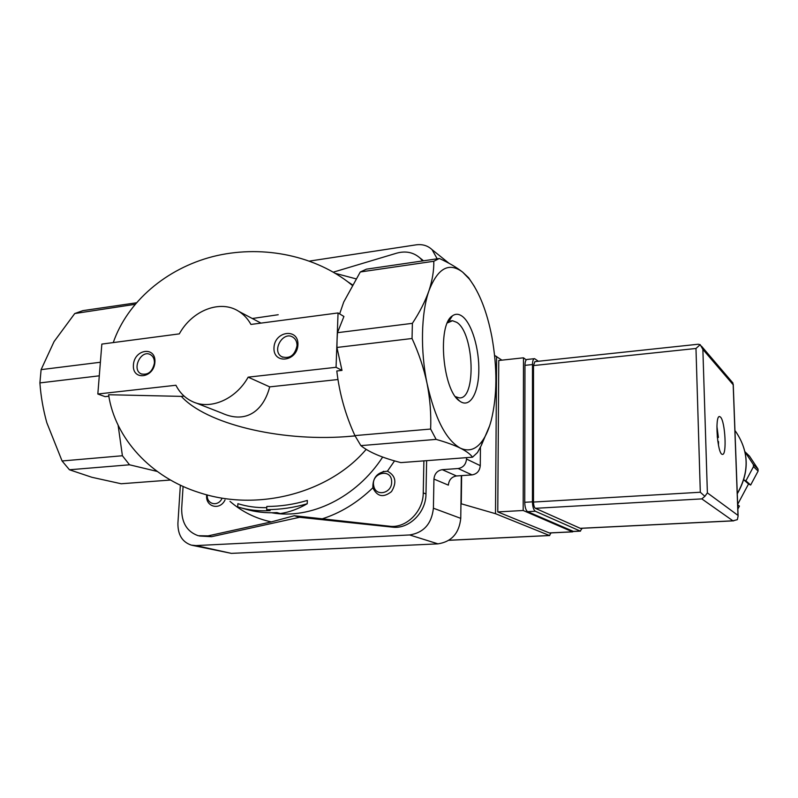 <?xml version="1.0" encoding="UTF-8"?>
<svg xmlns="http://www.w3.org/2000/svg" width="798" height="798" viewBox="0 0 798 798"><rect width="100%" height="100%" fill="white"/><g stroke="black" fill="none" stroke-linecap="round" stroke-linejoin="round"><path stroke-width="1.2" d="M183.081 486.421L181.685 508.426C181.495 522.65 187.011 531.757 198.253 535.727L208.079 535.887L271.34 521.902L294.253 515.727L389.584 526.231L392.456 527.139L299.599 517.284L211.53 536.695L199.44 536.007M387.429 471.189C377.474 471.967 372.626 477.493 372.866 487.778C377.155 496.715 383.359 497.992 391.489 491.608C397.055 482.441 395.698 475.638 387.429 471.189L394.561 460.865M241.365 507.967L244.687 508.895C254.951 512.007 265.694 513.244 276.916 512.595L280.298 513.573C289.205 512.236 298.183 508.964 307.22 503.757C293.893 507.648 280.367 509.603 266.662 509.643L270.143 510.64C258.851 511.309 248.038 510.072 237.714 506.939L237.894 503.678C247.091 506.55 256.707 507.867 266.751 507.638M338.053 312.946L337.065 339.988L337.464 332.686L343.918 316.477L338.053 312.946L250.941 324.437C247.869 318.901 243.849 314.552 238.861 311.4C220.438 299.28 192.208 310.322 179.321 333.873L101.845 344.088L97.825 394.013L105.117 396.646L108.837 396.227M474.461 286.552L468.635 277.774L462.72 272.188C449.005 261.844 437.743 268.058 428.925 290.821C421.125 313.065 420.247 350.741 427.09 383.609C430.072 398.93 431.249 414.072 430.631 429.045L354.92 435.598C345.454 414.96 339.409 393.414 336.806 370.98L341.993 370.402L336.926 347.459L337.065 339.988L336.058 367.299L248.148 377.155C235.849 399.389 210.223 410.282 192.368 401.544C185.226 398.182 179.74 392.746 175.919 385.254L97.825 394.013M336.926 347.459L412.047 338.502C418.83 353.255 423.848 368.297 427.09 383.609C434.98 418.601 446.072 440.107 460.356 448.147C466.331 451.189 470.391 454.212 472.526 457.194L477.473 452.546L481.304 445.444L489.643 425.773M337.464 332.686L412.386 323.34L412.047 338.502M341.993 370.402L336.058 367.299M430.631 429.045L436.127 439.389C446.012 442.192 454.092 445.114 460.356 448.147C469.134 452.107 476.725 449.294 483.149 439.708C486.441 434.691 489.124 428.267 491.219 420.446C497.214 395.928 497.433 368.058 491.877 336.836C487.049 311.898 479.538 292.637 469.354 279.051L462.72 272.188C456.685 267.41 448.895 262.841 439.359 258.482L433.803 261.265C433.982 270.502 432.356 280.357 428.925 290.821C425.234 301.315 419.728 312.158 412.386 323.34M266.662 509.643L266.811 506.471C280.527 506.431 294.043 504.416 307.36 500.426L307.22 503.757M195.799 402.89L221.894 413.115C246.801 424.456 263.769 409.863 269.694 386.87L248.148 377.155M366.162 449.374C329.285 493.024 257.694 512.007 199.31 492.625C150.822 477.483 115.022 438.272 108.588 394.731L181.326 396.377C205.934 423.588 278.492 441.484 345.414 436.706L355.1 435.937M339.639 313.903L343.729 302.033L360.287 271.978L366.452 269.155L439.359 258.482M360.287 271.978L433.803 261.265M136.278 302.821L82.892 310.631L74.743 313.544L54.065 341.584L41.107 369.634L100.378 362.252M41.107 369.634L39.9 382.91L99.291 375.818M154.912 362.222C156.099 346.063 134.453 348.866 133.416 364.846C132.059 380.915 153.834 378.422 154.912 362.222M297.933 344.766C298.741 327.759 274.632 330.891 273.983 347.689C272.986 364.596 297.265 361.823 297.933 344.766M352.018 285.135L347.729 281.734C311.549 254.442 259.619 244.767 212.916 256.567C166.293 268.527 127.451 301.534 113.256 342.581M278.213 314.731L252.288 318.512M39.9 382.91C40.848 396.287 43.152 409.544 46.813 422.701L62.074 460.975L69.446 469.773L91.88 477.284L121.196 483.758L170.493 480.027M354.92 435.598L360.866 445.623L436.127 439.389M269.694 386.87L337.933 379.529M181.326 396.377L184.079 396.087M472.526 457.194L400.875 462.611C382.202 457.823 368.866 452.157 360.866 445.623M462.132 316.208C471.788 323.19 479.418 349.025 478.81 371.449C478.351 393.983 469.593 408.516 459.728 401.105C442.681 390.781 437.015 324.746 452.406 315.858C455.478 313.634 458.71 313.754 462.132 316.208M157.186 471.428L129.525 464.795L69.446 469.773M62.074 460.975L122.403 455.748L129.525 464.795M122.403 455.748L118.114 425.204M333.315 272.158L396.686 253.166C405.733 250.682 413.514 252.298 420.017 258.013L422.621 260.936M74.743 313.544L134.992 304.337M423.888 460.875L423.249 492.885C423.339 511.538 406.072 528.515 389.584 526.231M206.732 494.8C204.926 506.73 219.799 511.049 225.026 499.957M419.708 257.734L423.429 260.816M426.631 460.665L425.982 493.952C426.082 512.525 408.885 529.423 392.456 527.139M466.541 457.643L466.521 459.05C465.952 464.466 463.149 467.628 458.122 468.526L442.252 469.673C437.294 470.561 434.521 473.693 433.942 479.069L433.404 508.216C431.678 523.787 423.748 532.705 409.633 534.959L196.009 545.583L191.34 545.134C182.253 542.042 177.774 534.74 177.914 523.209L180.358 485.164M480.446 447.109L480.266 465.653C479.718 470.95 476.985 474.022 472.047 474.89L456.496 475.967L442.252 469.673M294.253 515.727L299.599 517.284M433.942 479.069L448.366 485.134C448.925 479.877 451.638 476.825 456.496 475.967M309.544 261.076L416.117 244.846C422.411 243.998 427.738 245.604 432.087 249.674L437.194 258.801M461.324 475.638L460.755 518.361C459.169 533.244 451.578 541.742 437.982 543.857L231.38 553.373L192.218 545.323M376.556 475.628L383.728 471.279M296.627 348.337L293.844 353.743M297.016 345.753C297.075 341.973 295.769 339.15 293.095 337.305C283.2 330.372 271.16 351.01 281.754 356.736C289.714 359.09 294.801 355.429 297.016 345.753M154.403 363.12C154.553 359.03 153.176 356.167 150.283 354.551C140.847 349.334 131.301 369.813 141.266 373.903C148.099 375.299 152.478 371.708 154.403 363.12M207.281 494.94C206.373 503.957 217.405 507.149 221.714 499.019M373.863 486.451C376.058 496.925 391.808 493.274 391.638 482.241C392.217 467.319 369.993 472.705 373.863 486.451M447.379 322.921L452.526 320.726L456.785 322.352C474.261 333.095 476.516 400.057 459.149 397.863L455.468 396.646M573.303 531.468L572.485 531.817L523.179 510.491L523.478 357.813L526.251 359.858M494.61 355.419L501.912 360.147M460.955 503.698L495.508 513.693L549.483 535.508L551.029 532.904M461.633 475.618L461.264 503.678M496.605 356.427L495.508 513.693M549.443 532.984L497.772 511.917L498.76 360.487L523.478 357.813M523.179 510.491L497.772 511.917M717.721 440.895L718.539 441.653L718.459 445.254M717.212 436.376L718.39 437.484L717.322 437.563M716.913 426.192L718.39 437.484M744.993 451.758L749.522 456.187L758.02 469.034L758.1 471.089L750.659 485.034L748.524 483.987L737.671 504.336M737.681 504.775L739.417 506.112L737.841 509.054M730.489 521.004L714.21 521.802M690.938 522.939L675.278 523.707M745.033 451.947L753.382 464.586L758.02 469.034M753.382 464.586L753.472 466.67L758.1 471.089M753.472 466.67L745.901 480.855L743.796 479.827L748.524 483.987M720.444 417.045C725.183 420.975 727.048 455.588 722.429 454.361C717.472 454.95 714.529 415.07 719.626 416.576L720.444 417.045M704.883 496.316L707.377 492.875L737.98 515.388L738.1 516.126L737.342 519.668L732.933 520.815L701.811 498.89L704.883 496.316L700.305 492.246L695.976 348.477L700.195 344.676L698.2 344.237L534.899 361.634L533.503 365.564L533.493 502.052C533.613 505.383 534.251 507.468 535.398 508.316L580.375 528.366M737.98 515.388L733.182 384.746L702.868 349.394L700.195 344.676M733.182 384.746L732.365 382.332M745.901 480.855L750.659 485.034M538.371 361.265L534.57 358.651C533.273 358.861 532.575 360.826 532.485 364.556L532.446 501.842C532.615 506.85 533.573 509.982 535.308 511.239L580.196 531.059L582.191 528.276M534.321 358.681L527.089 359.459C525.772 359.659 525.064 361.624 524.964 365.344L524.735 502.291C524.904 507.289 525.872 510.411 527.628 511.668L573.523 531.468M321.624 519.029C340.337 513.144 357.414 502.73 372.866 487.778M229.994 501.373C241.894 511.718 255.679 518.55 271.34 521.902M271.659 512.765C310.372 519.827 356.417 497.573 382.661 457.064M355.828 278.791L335.35 273.365M423.249 492.885L425.982 493.952M480.266 465.653L466.521 459.05M472.047 474.89L458.122 468.526M208.079 535.887L211.53 536.695M460.755 518.361L433.404 508.216M231.38 553.373L196.009 545.583M437.982 543.857L409.633 534.959M448.925 540.246L549.483 535.508M572.485 531.817L549.154 532.934M734.948 430.611L736.085 432.097C749.043 451.718 749.442 472.187 737.272 493.523M707.377 492.875L702.868 349.394M695.976 348.477L533.503 365.564M700.305 492.246L533.493 502.052M701.811 498.89L535.398 508.316M732.933 520.815L580.096 528.316M524.964 365.344L532.485 364.556M524.735 502.291L532.446 501.842M527.628 511.668L535.308 511.239M573.104 531.408L580.196 531.059M260.986 323.11L238.861 311.4M345.414 436.706L355.06 435.868M469.354 279.051L468.635 277.764M352.257 284.716L347.729 281.734M483.149 439.708L481.314 445.454M420.017 258.013L422.641 260.048M449.094 263.35L432.087 249.674M282.781 357.245L281.754 356.736M141.914 374.162L141.266 373.903M456.296 397.713L459.728 401.105M448.276 322.153L452.406 315.858M452.526 320.726L450.531 320.966M448.915 321.165L448.167 321.265M448.835 540.306L549.702 535.548M572.695 531.867L549.363 532.984M734.968 430.96L736.085 432.097C749.152 451.887 749.551 472.446 737.282 493.792M733.771 520.835L580.306 528.366M732.983 383.06L701.512 346.202M738.1 516.126L733.242 384.297M573.413 531.478L580.505 531.139"/></g></svg>
